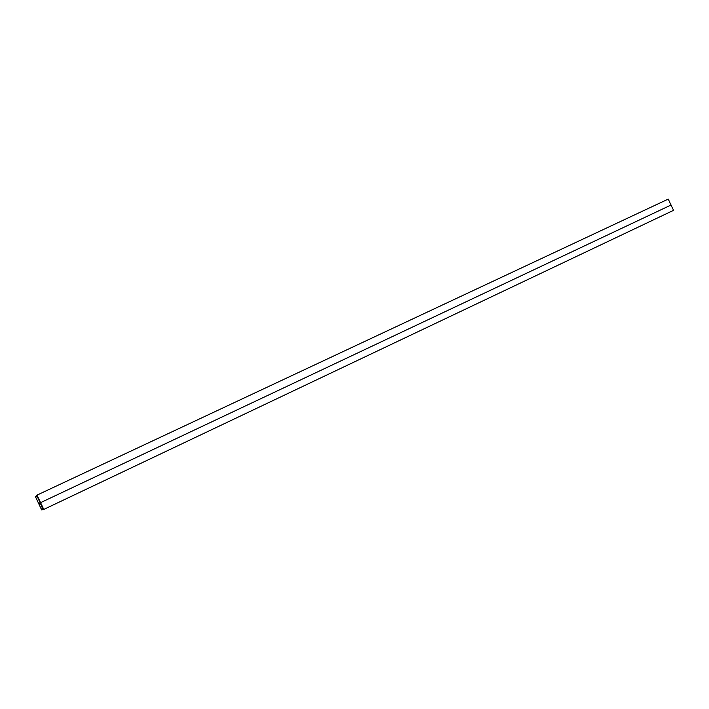 <?xml version="1.0" encoding="UTF-8"?>
<svg xmlns="http://www.w3.org/2000/svg" width="709" height="709" viewBox="0 0 709 709"><rect width="100%" height="100%" fill="white"/><g stroke="black" fill="none" stroke-linecap="round" stroke-linejoin="round"><path stroke-width="1.06" d="M40.121 502.982L38.72 503.638L35.45 496.743L37.01 495.112L668.232 199.105L673.55 210.334L43.772 509.425L41.663 509.895L38.72 503.674L41.468 509.461L43.533 508.947L40.573 502.654L43.772 509.425M37.01 495.112L40.573 502.654L671.033 205.025L40.573 502.654L43.293 508.583M40.369 503.505L38.968 504.17M37.019 496.424L35.618 497.08L41.317 509.106M41.352 509.097L40.528 507.352L41.875 506.713L40.528 507.352L41.476 509.452L38.72 503.674M42.868 508.805L41.521 509.443M43.329 508.575L37.187 495.494L35.618 497.08M37.045 496.052L42.93 508.92L37.276 495.946M37.568 496.3L37.081 496.53"/></g></svg>
